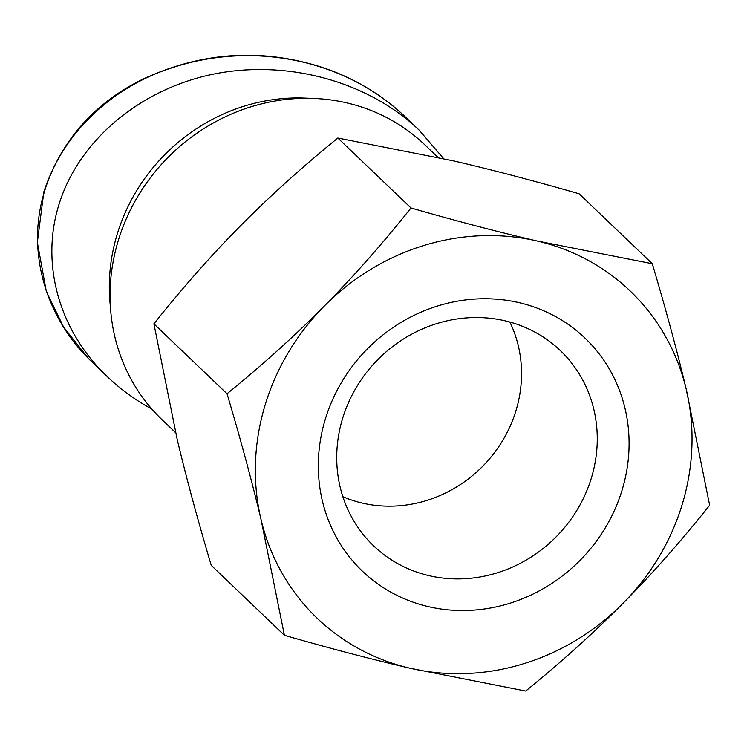 <?xml version="1.0" encoding="UTF-8"?>
<svg xmlns="http://www.w3.org/2000/svg" width="747" height="747" viewBox="0 0 747 747"><rect width="100%" height="100%" fill="white"/><g stroke="black" fill="none" stroke-linecap="round" stroke-linejoin="round"><path stroke-width="1.12" d="M591.671 477.034A135.086 125.711 -46.3 0 1 493.319 573.985A135.086 125.711 -46.3 0 1 367.449 539.483A135.086 125.711 -46.3 0 1 376.133 361.352A135.086 125.711 -46.3 0 1 553.695 344.694A135.086 125.711 -46.3 0 1 591.671 477.034M622.419 488.996A161.137 149.951 133.7 0 0 438.34 305.766A161.137 149.951 133.7 0 0 360.325 569.139A161.137 149.951 133.7 0 0 622.419 488.996M509.865 322.05A127.868 118.988 -46.3 0 1 516.242 409.748A127.868 118.988 -46.3 0 1 342.864 496.708M261.067 519.651A226.425 210.701 133.7 0 0 410.402 668.304A226.425 210.701 133.7 0 0 623.026 603.287A226.425 210.701 133.7 0 0 686.316 389.617A226.425 210.701 133.7 0 0 536.99 240.973A226.425 210.701 133.7 0 0 324.357 305.981A226.425 210.701 133.7 0 0 261.067 519.651C252.01 481.488 240.665 439.516 227.041 393.762C262.86 364.601 295.298 335.338 324.357 305.981C353.424 276.623 382.296 243.961 410.981 207.974C456.856 221.159 498.856 232.158 536.99 240.973L652.29 263.728C665.913 309.491 677.258 351.454 686.316 389.617L709.65 505.271C680.965 541.258 652.094 573.929 623.026 603.287C593.968 632.644 561.52 661.898 525.711 691.059L410.402 668.304C372.277 659.489 330.277 648.489 284.402 635.305L261.067 519.651M652.29 263.728L579.14 193.79C533.265 180.597 491.265 169.606 453.13 160.792L337.831 138.027C302.012 167.188 269.574 196.452 240.506 225.809C211.448 255.166 182.567 287.828 153.891 323.815L177.216 439.469C186.283 477.641 197.628 519.604 211.252 565.358L284.402 635.305M227.041 393.762L153.891 323.815M410.981 207.974L337.831 138.027M437.901 157.337L424.81 144.825A190.14 176.936 133.7 0 0 313.609 98.436L304.374 98.081A182.212 169.569 133.7 0 0 109.912 301.461L110.687 310.659A190.14 176.936 133.7 0 0 162.015 419.683L175.62 432.69M313.609 98.436A190.14 176.936 133.7 0 0 110.687 310.659M443.606 158.616L419.03 130.025C367.505 80.863 285.802 58.929 211.924 74.439C138.083 90.088 77.557 142.033 58.49 206.079C40.599 265.194 59.611 331.519 107.428 376.759C120.584 389.318 135.422 400.112 151.94 409.16M93.216 363.107C49.059 322.489 25.024 255.876 44.194 192.446C61.646 132.714 114.086 86.297 171.1 68.098C253.233 40.506 345.31 59.807 404.65 116.28C376.171 89.64 342.668 71.637 304.15 62.272C248.9 48.816 194.556 54.736 141.099 80.041C93.216 104.15 60.796 141.398 43.858 191.774L37.35 242.355L46.351 291.563L63.598 327.074L87.913 357.841M107.437 376.777L93.179 363.145M419.011 130.006L404.762 116.373"/></g></svg>
